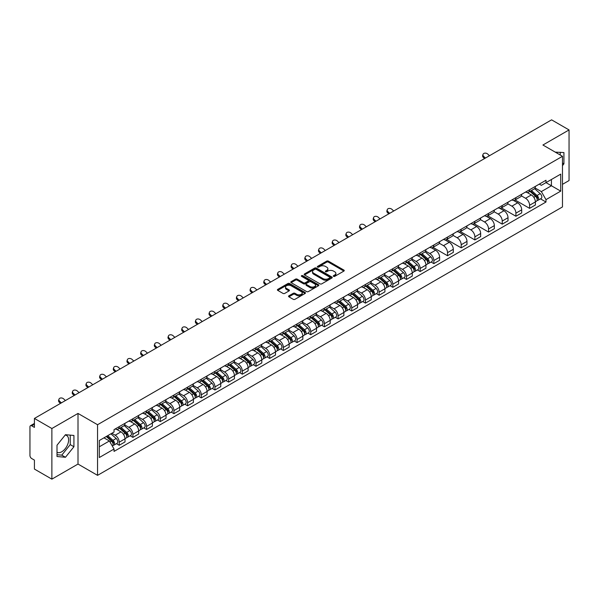 <?xml version="1.0" encoding="UTF-8"?>
<svg xmlns="http://www.w3.org/2000/svg" width="599" height="599" viewBox="0 0 599 599"><rect width="100%" height="100%" fill="white"/><g stroke="black" fill="none" stroke-linecap="round" stroke-linejoin="round"><path stroke-width="0.9" d="M333.546 276.356A0.854 0.494 0 0 0 334.751 276.356L343.901 271.07A1.22 0.704 0 0 0 344.253 270.576A1.22 0.704 0 0 0 343.901 270.082L328.402 261.134A1.22 0.704 0 0 0 326.68 261.134L317.537 266.413A0.854 0.494 0 0 0 318.743 267.109L319.926 266.428A3.894 2.246 0 0 1 325.437 266.428L326.725 267.169A3.894 2.246 0 0 1 327.87 268.764A3.894 2.246 0 0 1 326.725 270.351L325.542 271.033A0.854 0.494 0 0 0 326.747 271.729L327.93 271.048A3.894 2.246 0 0 1 333.441 271.048L334.729 271.796A3.894 2.246 0 0 1 335.874 273.384A3.894 2.246 0 0 1 334.729 274.971L333.546 275.66A0.854 0.494 0 0 0 333.546 276.356L333.546 275.66M555.295 152.161A9.674 5.586 -60 0 1 556.613 152.588A9.674 5.586 -60 0 1 557.639 153.516M65.186 435.046A9.674 5.586 -60 0 1 66.616 435.48A9.674 5.586 -60 0 1 68.099 443.23A9.674 5.586 -60 0 1 61.779 451.758A9.674 5.586 -60 0 1 57.002 452.267M288.898 295.824A1.22 0.704 0 0 0 288.538 296.318A1.22 0.704 0 0 0 288.898 296.812L293.248 299.32A1.22 0.704 0 0 0 294.963 299.32L305.123 293.458A1.22 0.704 0 0 0 305.483 292.963A1.22 0.704 0 0 0 305.123 292.469L289.631 283.522A1.22 0.704 0 0 0 287.909 283.522L277.749 289.384A1.22 0.704 0 0 0 277.397 289.879A1.22 0.704 0 0 0 277.749 290.38L283.005 293.413A1.22 0.704 0 0 0 284.727 293.413L289.07 290.897A1.22 0.704 0 0 0 289.429 290.403A1.22 0.704 0 0 0 289.07 289.909L286.464 288.404A3.257 1.879 0 0 1 285.513 287.071A3.257 1.879 0 0 1 287.52 285.341A3.257 1.879 0 0 1 291.069 285.745L301.267 291.631A3.257 1.879 0 0 1 302.225 292.963A3.257 1.879 0 0 1 300.211 294.701A3.257 1.879 0 0 1 296.662 294.289L294.963 293.308A1.22 0.704 0 0 0 293.248 293.308L288.898 295.824L288.898 296.812M97.555 424.721L78.005 413.43L51.873 428.517L34.42 418.446L551.597 119.852L569.05 129.931L542.919 145.018L562.476 156.302L97.555 424.721L97.555 475.351L562.476 206.932L562.476 156.302M320.016 283.866A1.22 0.704 0 0 0 321.73 283.866L331.891 278.003A1.22 0.704 0 0 0 332.25 277.509A1.22 0.704 0 0 0 331.891 277.015L316.399 268.067A1.22 0.704 0 0 0 314.677 268.067L304.517 273.93A1.22 0.704 0 0 0 304.165 274.424A1.22 0.704 0 0 0 304.517 274.926L320.016 283.866M301.889 276.536A0.854 0.494 0 0 1 302.757 276.656L302.757 275.645L318.503 284.742A1.22 0.704 0 0 1 318.863 285.236A1.22 0.704 0 0 1 318.503 285.73L308.35 291.593A1.22 0.704 0 0 1 306.628 291.593L291.136 282.653L295.479 280.16L295.479 279.149L291.136 281.657A1.22 0.704 0 0 0 290.777 282.151A1.22 0.704 0 0 0 291.136 282.653L291.136 281.657M295.479 280.16A1.22 0.704 0 0 1 297.201 280.16L297.201 279.149A1.22 0.704 0 0 0 295.479 279.149M297.201 279.149L303.483 282.773A1.22 0.704 0 0 0 305.205 282.773L308.088 281.111A1.22 0.704 0 0 0 308.448 280.617A1.22 0.704 0 0 0 308.088 280.115L301.552 276.341A0.854 0.494 0 0 1 302.757 275.645M51.873 428.517L51.873 479.148L34.42 469.069L34.42 460.107L31.702 458.542A2.478 1.43 -120 0 1 29.95 455.502L29.95 426.847A2.478 1.43 -120 0 1 30.467 425.717L34.42 423.426M562.476 184.35L569.05 180.554L569.05 129.931M51.873 479.148L78.005 464.06L97.555 475.351M34.42 418.446L34.42 427.409L31.702 425.837A2.478 1.43 -120 0 0 30.467 425.717M529.591 189.718A5.705 3.295 60 0 1 528.408 192.279L534.196 188.94A5.705 3.295 -120 0 0 535.379 186.379M521.377 195.858L525.555 198.276A5.705 3.295 60 0 1 529.591 205.262L535.379 201.923A5.705 3.295 -120 0 0 531.343 194.93L527.202 192.541M535.379 201.923L535.379 205.008L529.591 208.347L515.08 199.976M528.408 192.279A5.705 3.295 60 0 1 525.6 192.024M529.591 205.262L529.591 208.347M515.911 197.618A5.705 3.295 60 0 1 514.728 200.178L520.516 196.839A5.705 3.295 -120 0 0 521.699 194.278M501.4 207.868L515.911 216.246L521.699 212.907L521.699 209.815A5.705 3.295 -120 0 0 517.663 202.829L513.523 200.44M514.728 200.178A5.705 3.295 60 0 1 511.92 199.916M507.697 203.757L511.875 206.168A5.705 3.295 60 0 1 515.911 213.162L515.911 216.246M502.232 205.517A5.705 3.295 60 0 1 501.049 208.078L506.836 204.731A5.705 3.295 -120 0 0 508.019 202.17M487.728 215.767L502.232 224.146L508.019 220.799L508.019 217.714A5.705 3.295 -120 0 0 503.984 210.728L499.843 208.34M501.049 208.078A5.705 3.295 60 0 1 498.241 207.816M494.018 211.657L498.196 214.068A5.705 3.295 60 0 1 502.232 221.053L502.232 224.146M488.552 213.409A5.705 3.295 60 0 1 487.369 215.969L493.157 212.63A5.705 3.295 -120 0 0 494.34 210.069M474.049 223.667L488.552 232.045L494.34 228.698L494.34 225.613A5.705 3.295 -120 0 0 490.304 218.628L486.163 216.232M487.369 215.969A5.705 3.295 60 0 1 484.561 215.715M480.338 219.556L484.516 221.967A5.705 3.295 60 0 1 488.552 228.953L488.552 232.045M474.872 221.308A5.705 3.295 60 0 1 473.689 223.869L479.477 220.529A5.705 3.295 -120 0 0 480.66 217.969M460.369 231.566L474.872 239.937L480.66 236.598L480.66 233.513A5.705 3.295 -120 0 0 476.624 226.527L472.484 224.131M473.689 223.869A5.705 3.295 60 0 1 470.881 223.614M466.658 227.448L470.844 229.866A5.705 3.295 60 0 1 474.872 236.852L474.872 239.937M461.193 229.207A5.705 3.295 60 0 1 460.017 231.768L465.797 228.429A5.705 3.295 -120 0 0 466.98 225.868M446.689 239.458L461.193 247.836L466.98 244.497L466.98 241.404A5.705 3.295 -120 0 0 462.952 234.419L458.804 232.03M460.017 231.768A5.705 3.295 60 0 1 457.202 231.506M452.979 235.347L457.164 237.766A5.705 3.295 60 0 1 461.193 244.751L461.193 247.836M447.513 237.107A5.705 3.295 60 0 1 446.337 239.667L452.125 236.32A5.705 3.295 -120 0 0 453.301 233.76M433.01 247.357L447.513 255.736L453.301 252.396L453.301 249.304A5.705 3.295 -120 0 0 449.272 242.318L445.124 239.929M446.337 239.667A5.705 3.295 60 0 1 443.53 239.405M439.299 243.246L443.485 245.657A5.705 3.295 60 0 1 447.513 252.643L447.513 255.736M433.833 244.998A5.705 3.295 60 0 1 432.658 247.559L438.446 244.22A5.705 3.295 -120 0 0 439.621 241.659M431.063 262.033L433.833 263.635L439.621 260.288L439.621 257.203A5.705 3.295 -120 0 0 435.593 250.217L431.445 247.821M432.658 247.559A5.705 3.295 60 0 1 429.85 247.305M425.619 251.146L429.805 253.557A5.705 3.295 60 0 1 433.833 260.543L433.833 263.635M420.154 252.898A5.705 3.295 60 0 1 418.978 255.459L424.766 252.119A5.705 3.295 -120 0 0 425.941 249.558M417.383 269.924L420.161 271.527L425.941 268.187L425.941 265.102A5.705 3.295 -120 0 0 421.913 258.117L417.765 255.721M418.978 255.459A5.705 3.295 60 0 1 416.17 255.204M411.947 259.045L416.125 261.456A5.705 3.295 60 0 1 420.161 268.442L420.161 271.527M406.481 260.797A5.705 3.295 60 0 1 405.298 263.358L411.086 260.018A5.705 3.295 -120 0 0 412.262 257.458M403.704 277.824L406.481 279.426L412.269 276.087L412.269 272.994A5.705 3.295 -120 0 0 408.233 266.008L404.093 263.62M405.298 263.358A5.705 3.295 60 0 1 402.491 263.103M398.268 266.937L402.446 269.355A5.705 3.295 60 0 1 406.481 276.341L406.481 279.426M392.802 268.696A5.705 3.295 60 0 1 391.619 271.257L397.407 267.91A5.705 3.295 -120 0 0 398.59 265.35M390.024 285.723L392.802 287.325L398.59 283.986L398.59 280.894A5.705 3.295 -120 0 0 394.554 273.908L390.413 271.519M391.619 271.257A5.705 3.295 60 0 1 388.811 270.995M384.588 274.836L388.766 277.247A5.705 3.295 60 0 1 392.802 284.233L392.802 287.325M379.122 276.588A5.705 3.295 60 0 1 377.939 279.149L383.727 275.81A5.705 3.295 -120 0 0 384.91 273.249M376.344 293.622L379.122 295.225L384.91 291.878L384.91 288.793A5.705 3.295 -120 0 0 380.874 281.807L376.734 279.419M377.939 279.149A5.705 3.295 60 0 1 375.131 278.894M370.908 282.735L375.086 285.146A5.705 3.295 60 0 1 379.122 292.132L379.122 295.225M365.442 284.488A5.705 3.295 60 0 1 364.259 287.048L370.047 283.709A5.705 3.295 -120 0 0 371.23 281.148M362.665 301.514L365.442 303.116L371.23 299.777L371.23 296.692A5.705 3.295 -120 0 0 367.194 289.706L363.054 287.31M364.259 287.048A5.705 3.295 60 0 1 361.452 286.794M357.229 290.635L361.407 293.046A5.705 3.295 60 0 1 365.442 300.032L365.442 303.116M351.763 292.387A5.705 3.295 60 0 1 350.58 294.948L356.368 291.608A5.705 3.295 -120 0 0 357.551 289.047M348.985 309.413L351.763 311.016L357.551 307.676L357.551 304.591A5.705 3.295 -120 0 0 353.515 297.598L349.374 295.21M350.58 294.948A5.705 3.295 60 0 1 347.772 294.693M343.549 298.527L347.727 300.945A5.705 3.295 60 0 1 351.763 307.931L351.763 311.016M338.083 300.286A5.705 3.295 60 0 1 336.9 302.847L342.688 299.507A5.705 3.295 -120 0 0 343.871 296.947M335.305 317.313L338.083 318.915L343.871 315.576L343.871 312.483A5.705 3.295 -120 0 0 339.835 305.497L335.695 303.109M336.9 302.847A5.705 3.295 60 0 1 334.092 302.585M329.869 306.426L334.047 308.837A5.705 3.295 60 0 1 338.083 315.83L338.083 318.915M324.403 308.186A5.705 3.295 60 0 1 323.22 310.746L329.008 307.399A5.705 3.295 -120 0 0 330.191 304.839M321.626 325.212L324.403 326.814L330.191 323.475L330.191 320.383A5.705 3.295 -120 0 0 326.156 313.397L322.015 311.008M323.22 310.746A5.705 3.295 60 0 1 320.413 310.484M316.19 314.325L320.368 316.736A5.705 3.295 60 0 1 324.403 323.722L324.403 326.814M310.724 316.077A5.705 3.295 60 0 1 309.541 318.638L315.329 315.299A5.705 3.295 -120 0 0 316.512 312.738M307.946 333.111L310.724 334.714L316.512 331.367L316.512 328.282A5.705 3.295 -120 0 0 312.476 321.296L308.335 318.9M309.541 318.638A5.705 3.295 60 0 1 306.733 318.383M302.51 322.225L306.688 324.636A5.705 3.295 60 0 1 310.724 331.621L310.724 334.714M297.044 323.977A5.705 3.295 60 0 1 295.861 326.537L301.649 323.198A5.705 3.295 -120 0 0 302.832 320.637M294.266 341.003L297.044 342.606L302.832 339.266L302.832 336.181A5.705 3.295 -120 0 0 298.796 329.195L294.656 326.799M295.861 326.537A5.705 3.295 60 0 1 293.053 326.283M288.83 330.116L293.008 332.535A5.705 3.295 60 0 1 297.044 339.521L297.044 342.606M283.364 331.876A5.705 3.295 60 0 1 282.181 334.437L287.969 331.097A5.705 3.295 -120 0 0 289.152 328.537M280.594 348.903L283.364 350.505L289.152 347.165L289.152 344.073A5.705 3.295 -120 0 0 285.117 337.087L280.976 334.699M282.181 334.437A5.705 3.295 60 0 1 279.374 334.175M275.151 338.016L279.329 340.434A5.705 3.295 60 0 1 283.364 347.42L283.364 350.505M269.685 339.775A5.705 3.295 60 0 1 268.502 342.336L274.29 338.989A5.705 3.295 -120 0 0 275.473 336.428M266.914 356.802L269.685 358.404L275.473 355.065L275.473 351.972A5.705 3.295 -120 0 0 271.437 344.987L267.296 342.598M268.502 342.336A5.705 3.295 60 0 1 265.694 342.074M261.471 345.915L265.656 348.326A5.705 3.295 60 0 1 269.685 355.312L269.685 358.404M256.005 347.667A5.705 3.295 60 0 1 254.822 350.228L260.61 346.888A5.705 3.295 -120 0 0 261.793 344.328M253.235 364.701L256.005 366.303L261.793 362.957L261.793 359.872A5.705 3.295 -120 0 0 257.765 352.886L253.617 350.49M254.822 350.228A5.705 3.295 60 0 1 252.014 349.973M247.791 353.814L251.977 356.225A5.705 3.295 60 0 1 256.005 363.211L256.005 366.303M242.325 355.566A5.705 3.295 60 0 1 241.15 358.127L246.93 354.788A5.705 3.295 -120 0 0 248.113 352.227M239.555 372.593L242.325 374.195L248.113 370.856L248.113 367.771A5.705 3.295 -120 0 0 244.085 360.785L239.937 358.389M241.15 358.127A5.705 3.295 60 0 1 238.342 357.873M234.112 361.714L238.297 364.125A5.705 3.295 60 0 1 242.325 371.11L242.325 374.195M228.646 363.466A5.705 3.295 60 0 1 227.47 366.026L233.258 362.687A5.705 3.295 -120 0 0 234.434 360.126M225.875 380.492L228.646 382.095L234.434 378.755L234.434 375.663A5.705 3.295 -120 0 0 230.405 368.677L226.257 366.288M227.47 366.026A5.705 3.295 60 0 1 224.662 365.772M220.432 369.605L224.618 372.024A5.705 3.295 60 0 1 228.646 379.01L228.646 382.095M214.966 371.365A5.705 3.295 60 0 1 213.791 373.926L219.578 370.579A5.705 3.295 -120 0 0 220.754 368.018M212.196 388.392L214.966 389.994L220.754 386.654L220.754 383.562A5.705 3.295 -120 0 0 216.726 376.576L212.578 374.188M213.791 373.926A5.705 3.295 60 0 1 210.983 373.664M206.76 377.505L210.938 379.916A5.705 3.295 60 0 1 214.966 386.902L214.966 389.994M201.294 379.264A5.705 3.295 60 0 1 200.111 381.825L205.899 378.478A5.705 3.295 -120 0 0 207.074 375.917M198.516 396.291L201.294 397.893L207.074 394.546L207.074 391.461A5.705 3.295 -120 0 0 203.046 384.476L198.905 382.087M200.111 381.825A5.705 3.295 60 0 1 197.303 381.563M193.08 385.404L197.258 387.815A5.705 3.295 60 0 1 201.294 394.801L201.294 397.893M187.614 387.156A5.705 3.295 60 0 1 186.431 389.717L192.219 386.377A5.705 3.295 -120 0 0 193.402 383.817M184.836 404.19L187.614 405.785L193.402 402.446L193.402 399.361A5.705 3.295 -120 0 0 189.366 392.375L185.226 389.979M186.431 389.717A5.705 3.295 60 0 1 183.623 389.462M179.4 393.303L183.579 395.714A5.705 3.295 60 0 1 187.614 402.7L187.614 405.785M173.935 395.055A5.705 3.295 60 0 1 172.752 397.616L178.539 394.277A5.705 3.295 -120 0 0 179.722 391.716M171.157 412.082L173.935 413.684L179.722 410.345L179.722 407.26A5.705 3.295 -120 0 0 175.687 400.267L171.546 397.878M172.752 397.616A5.705 3.295 60 0 1 169.944 397.362M165.721 401.195L169.899 403.614A5.705 3.295 60 0 1 173.935 410.6L173.935 413.684M160.255 402.955A5.705 3.295 60 0 1 159.072 405.516L164.86 402.176A5.705 3.295 -120 0 0 166.043 399.615M157.477 419.981L160.255 421.584L166.043 418.244L166.043 415.152A5.705 3.295 -120 0 0 162.007 408.166L157.866 405.778M159.072 405.516A5.705 3.295 60 0 1 156.264 405.253M152.041 409.095L156.219 411.513A5.705 3.295 60 0 1 160.255 418.499L160.255 421.584M146.575 410.854A5.705 3.295 60 0 1 145.392 413.415L151.18 410.068A5.705 3.295 -120 0 0 152.363 407.507M143.797 427.881L146.575 429.483L152.363 426.144L152.363 423.051A5.705 3.295 -120 0 0 148.327 416.065L144.187 413.677M145.392 413.415A5.705 3.295 60 0 1 142.584 413.153M138.362 416.994L142.54 419.405A5.705 3.295 60 0 1 146.575 426.391L146.575 429.483M132.896 418.746A5.705 3.295 60 0 1 131.713 421.307L137.5 417.967A5.705 3.295 -120 0 0 138.683 415.406M130.118 435.78L132.896 437.382L138.683 434.035L138.683 430.951A5.705 3.295 -120 0 0 134.648 423.965L130.507 421.569M131.713 421.307A5.705 3.295 60 0 1 128.905 421.052M124.682 424.893L128.86 427.304A5.705 3.295 60 0 1 132.896 434.29L132.896 437.382M119.216 426.645A5.705 3.295 60 0 1 118.033 429.206L123.821 425.867A5.705 3.295 -120 0 0 125.004 423.306M116.438 443.672L119.216 445.274L125.004 441.935L125.004 438.85A5.705 3.295 -120 0 0 120.968 431.864L116.827 429.468M118.033 429.206A5.705 3.295 60 0 1 115.225 428.951M111.848 433.279L115.18 435.203A5.705 3.295 60 0 1 119.216 442.189L119.216 445.274M539.28 184.125L541.339 185.316L560.716 174.122L551.424 179.49L551.424 185.772L541.339 191.59L535.057 187.966M99.314 446.794L109.392 440.976L114.042 449.025L99.314 457.531L99.314 440.52L114.042 432.014L114.042 429.633L545.989 180.254L545.989 182.628L560.716 191.133L545.989 199.639L541.339 191.59M560.716 174.122L560.716 191.133M114.042 449.025L114.042 451.399L545.989 202.02L545.989 199.639M562.476 165.646L563.921 163.841L563.921 152.565L555.213 152.116M78.005 413.43L78.005 464.06M57.002 456.513L65.463 457.269L73.924 446.742L73.924 435.458L65.463 434.702L57.002 445.229L57.002 456.513M109.392 440.976L103.956 437.832M540.493 198.846L545.989 202.02M560.237 155.014L560.237 152.236M562.476 163.01L563.921 163.841M57.002 454.716L61.779 455.143L70.24 444.615L70.24 435.129M61.779 455.143L65.463 457.269M70.24 444.615L73.924 446.742M333.89 276.476L334.729 275.989A3.894 2.246 0 0 0 335.874 274.394L335.874 273.384M327.87 268.764L327.87 269.775A3.894 2.246 0 0 1 326.725 271.362L325.886 271.849M343.878 271.085L328.402 262.145A1.22 0.704 0 0 0 326.68 262.145L317.882 267.229M331.891 277.015L331.891 278.003L316.399 269.078A1.22 0.704 0 0 0 314.677 269.078L304.539 274.934M329.742 277.854A0.854 0.494 0 0 0 329.742 277.157L316.137 269.31A0.854 0.494 0 0 0 314.932 269.31L313.689 270.029A3.894 2.246 0 0 0 312.543 271.617A3.894 2.246 0 0 0 313.689 273.211L322.981 278.58A3.894 2.246 0 0 0 328.492 278.58L329.742 277.854L329.742 278.872A0.854 0.494 0 0 0 329.989 278.52L329.989 277.509M312.543 271.617L312.543 272.635A3.894 2.246 0 0 0 313.689 274.222L313.689 273.211M329.742 278.872L328.492 279.591A3.894 2.246 0 0 1 322.981 279.591L313.689 274.222M297.201 280.16L303.483 283.791A1.22 0.704 0 0 0 305.205 283.791L308.088 282.122A1.22 0.704 0 0 0 308.448 281.627L308.448 280.617M302.757 276.656L318.488 285.745M310.005 286.539A3.257 1.879 0 0 0 313.554 286.951A3.257 1.879 0 0 0 315.568 285.214A3.257 1.879 0 0 0 314.61 283.881L311.016 281.807A1.22 0.704 0 0 0 309.294 281.807L306.411 283.469A1.22 0.704 0 0 0 306.059 283.971A1.22 0.704 0 0 0 306.411 284.465L310.005 286.539L310.005 287.55A3.257 1.879 0 0 0 313.554 287.962A3.257 1.879 0 0 0 315.568 286.225L315.568 285.214M306.059 283.971L306.059 284.982A1.22 0.704 0 0 0 306.411 285.476L306.411 284.465M310.005 287.55L306.411 285.476M302.225 292.963L302.225 293.974A3.257 1.879 0 0 1 300.211 295.711A3.257 1.879 0 0 1 296.662 295.307L294.963 294.326A1.22 0.704 0 0 0 293.248 294.326L288.913 296.827M285.513 287.071L285.513 288.089A3.257 1.879 0 0 0 286.464 289.414L286.464 288.404M289.055 290.912L286.464 289.414M305.123 292.469L305.123 293.458L289.631 284.532A1.22 0.704 0 0 0 287.909 284.532L277.771 290.388M529.988 191.366L535.558 196.345A3.1 1.79 60 0 1 536.532 201.137L535.379 201.803M530.137 191.5L532.758 193.013M530.549 191.044L536.749 196.577A1.49 0.861 60 0 1 537.221 198.883A1.49 0.861 60 0 1 537.086 198.935M531.478 190.504L537.048 195.484A3.1 1.79 60 0 1 538.022 200.276A3.1 1.79 60 0 1 537.086 200.373M534.585 188.64L540.208 193.657A3.1 1.79 60 0 1 541.182 198.456L538.022 200.276M489.473 155.725L487.751 154.1A2.853 2.059 17.7 0 0 484.995 153.127A2.853 2.059 17.7 0 0 483.019 154.4A2.853 2.059 17.7 0 0 483.715 156.429L483.378 157.492A2.853 2.059 -162.3 0 1 482.674 155.463L483.019 154.4M485.445 158.054L483.715 156.429M483.378 157.492L484.531 158.578M420.55 254.553L426.129 259.524A3.1 1.79 60 0 1 427.102 264.316L425.941 264.983M420.7 254.68L423.321 256.192M421.112 254.223L427.319 259.756A1.49 0.861 60 0 1 427.783 262.062A1.49 0.861 60 0 1 427.649 262.115M422.04 253.691L427.619 258.663A3.1 1.79 60 0 1 428.592 263.455A3.1 1.79 60 0 1 427.656 263.553M425.155 251.82L430.771 256.836A3.1 1.79 60 0 1 431.744 261.636L428.592 263.455M406.871 262.444L412.449 267.424A3.1 1.79 60 0 1 413.422 272.216L412.262 272.882M407.021 262.579L409.649 264.092M407.44 262.122L413.639 267.656A1.49 0.861 60 0 1 414.104 269.954A1.49 0.861 60 0 1 413.969 270.014M408.361 261.583L413.939 266.562A3.1 1.79 60 0 1 414.912 271.354A3.1 1.79 60 0 1 413.976 271.452M411.476 259.719L417.099 264.736A3.1 1.79 60 0 1 418.072 269.535L414.912 271.354M393.191 270.344L398.769 275.315A3.1 1.79 60 0 1 399.743 280.115L398.582 280.781M393.341 270.478L395.969 271.991M393.76 270.022L399.96 275.555A1.49 0.861 60 0 1 400.424 277.854A1.49 0.861 60 0 1 400.289 277.906M394.689 269.483L400.259 274.454A3.1 1.79 60 0 1 401.233 279.254A3.1 1.79 60 0 1 400.297 279.351M397.796 267.618L403.419 272.635A3.1 1.79 60 0 1 404.392 277.427L401.233 279.254M379.519 278.243L385.09 283.215A3.1 1.79 60 0 1 386.063 288.007L384.902 288.681M379.661 278.37L382.289 279.89M380.08 277.921L386.28 283.454A1.49 0.861 60 0 1 386.744 285.753A1.49 0.861 60 0 1 386.61 285.805M381.009 277.382L386.58 282.354A3.1 1.79 60 0 1 387.553 287.146A3.1 1.79 60 0 1 386.617 287.25M384.116 275.518L389.739 280.534A3.1 1.79 60 0 1 390.713 285.326L387.553 287.146M365.839 286.142L371.41 291.114A3.1 1.79 60 0 1 372.383 295.906L371.23 296.572M365.982 286.27L368.61 287.79M366.401 285.813L372.6 291.346A1.49 0.861 60 0 1 373.065 293.652A1.49 0.861 60 0 1 372.93 293.705M367.329 285.281L372.9 290.253A3.1 1.79 60 0 1 373.873 295.045A3.1 1.79 60 0 1 372.937 295.15M370.437 283.409L376.06 288.433A3.1 1.79 60 0 1 377.033 293.225L373.873 295.045M352.16 294.034L357.73 299.013A3.1 1.79 60 0 1 358.704 303.805L357.551 304.472M352.302 294.169L354.93 295.681M352.721 293.712L358.921 299.245A1.49 0.861 60 0 1 359.393 301.552A1.49 0.861 60 0 1 359.25 301.604M353.65 293.173L359.22 298.152A3.1 1.79 60 0 1 360.194 302.944A3.1 1.79 60 0 1 359.258 303.042M356.757 291.309L362.38 296.325A3.1 1.79 60 0 1 363.353 301.125L360.194 302.944M338.48 301.933L344.051 306.905A3.1 1.79 60 0 1 345.024 311.705L343.871 312.371M338.622 302.068L341.25 303.581M339.041 301.611L345.241 307.145A1.49 0.861 60 0 1 345.713 309.443A1.49 0.861 60 0 1 345.571 309.503M339.97 301.072L345.541 306.052A3.1 1.79 60 0 1 346.514 310.844A3.1 1.79 60 0 1 345.578 310.941M343.077 299.208L348.7 304.225A3.1 1.79 60 0 1 349.674 309.017L346.514 310.844M324.8 309.833L330.371 314.804A3.1 1.79 60 0 1 331.344 319.604L330.191 320.27M324.95 309.968L327.571 311.48M325.362 309.511L331.561 315.044A1.49 0.861 60 0 1 332.033 317.343A1.49 0.861 60 0 1 331.898 317.395M326.29 308.972L331.861 313.943A3.1 1.79 60 0 1 332.834 318.743A3.1 1.79 60 0 1 331.898 318.84M329.398 307.107L335.021 312.124A3.1 1.79 60 0 1 335.994 316.916L332.834 318.743M311.121 317.732L316.691 322.704A3.1 1.79 60 0 1 317.665 327.496L316.512 328.162M311.27 317.859L313.891 319.379M311.682 317.403L317.882 322.943A1.49 0.861 60 0 1 318.354 325.242A1.49 0.861 60 0 1 318.219 325.294M312.611 316.871L318.181 321.843A3.1 1.79 60 0 1 319.155 326.635A3.1 1.79 60 0 1 318.219 326.74M315.718 315.007L321.341 320.023A3.1 1.79 60 0 1 322.314 324.815L319.155 326.635M297.441 325.631L303.012 330.603A3.1 1.79 60 0 1 303.985 335.395L302.832 336.061M297.591 325.759L300.211 327.271M298.002 325.302L304.202 330.835A1.49 0.861 60 0 1 304.674 333.141A1.49 0.861 60 0 1 304.539 333.194M298.931 324.77L304.502 329.742A3.1 1.79 60 0 1 305.475 334.534A3.1 1.79 60 0 1 304.539 334.631M302.038 322.898L307.661 327.915A3.1 1.79 60 0 1 308.635 332.715L305.475 334.534M283.761 333.523L289.332 338.502A3.1 1.79 60 0 1 290.305 343.294L289.152 343.961M283.911 333.658L286.532 335.17M284.323 333.201L290.522 338.734A1.49 0.861 60 0 1 290.994 341.033A1.49 0.861 60 0 1 290.859 341.093M285.251 332.662L290.829 337.641A3.1 1.79 60 0 1 291.803 342.433A3.1 1.79 60 0 1 290.859 342.531M288.359 330.798L293.982 335.814A3.1 1.79 60 0 1 294.955 340.606L291.803 342.433M270.082 341.423L275.652 346.394A3.1 1.79 60 0 1 276.626 351.194L275.473 351.86M270.231 341.557L272.852 343.07M270.643 341.101L276.85 346.634A1.49 0.861 60 0 1 277.315 348.932A1.49 0.861 60 0 1 277.18 348.985M271.572 340.561L277.15 345.533A3.1 1.79 60 0 1 278.123 350.333A3.1 1.79 60 0 1 277.187 350.43M274.679 338.697L280.302 343.714A3.1 1.79 60 0 1 281.275 348.506L278.123 350.333M256.402 349.322L261.98 354.294A3.1 1.79 60 0 1 262.954 359.086L261.793 359.759M256.552 349.449L259.172 350.969M256.964 348.992L263.171 354.533A1.49 0.861 60 0 1 263.635 356.832A1.49 0.861 60 0 1 263.5 356.884M257.892 348.461L263.47 353.432A3.1 1.79 60 0 1 264.444 358.224A3.1 1.79 60 0 1 263.508 358.329M260.999 346.596L266.622 351.613A3.1 1.79 60 0 1 267.596 356.405L264.444 358.224M242.722 357.221L248.3 362.193A3.1 1.79 60 0 1 249.274 366.985L248.113 367.651M242.872 357.348L245.493 358.861M243.284 356.892L249.491 362.425A1.49 0.861 60 0 1 249.955 364.731A1.49 0.861 60 0 1 249.82 364.784M244.212 356.36L249.79 361.332A3.1 1.79 60 0 1 250.764 366.124A3.1 1.79 60 0 1 249.828 366.221M247.32 354.488L252.943 359.512A3.1 1.79 60 0 1 253.916 364.304L250.764 366.124M393.723 211.005L391.993 209.388A2.853 2.059 17.7 0 0 389.238 208.407A2.853 2.059 17.7 0 0 387.261 209.68A2.853 2.059 17.7 0 0 387.957 211.717L387.62 212.78A2.853 2.059 -162.3 0 1 386.924 210.743L387.261 209.68M389.687 213.334L387.957 211.717M387.62 212.78L388.781 213.858M380.043 218.905L378.313 217.287A2.853 2.059 17.7 0 0 375.558 216.306A2.853 2.059 17.7 0 0 373.581 217.579A2.853 2.059 17.7 0 0 374.285 219.616L373.941 220.672A2.853 2.059 -162.3 0 1 373.244 218.642L373.581 217.579M376.007 221.233L374.285 219.616M373.941 220.672L375.101 221.757M366.363 226.796L364.634 225.179A2.853 2.059 17.7 0 0 361.878 224.206A2.853 2.059 17.7 0 0 359.902 225.479A2.853 2.059 17.7 0 0 360.605 227.508L360.261 228.571A2.853 2.059 -162.3 0 1 359.565 226.542L359.902 225.479M362.328 229.132L360.605 227.508M360.261 228.571L361.422 229.657M352.684 234.696L350.954 233.078A2.853 2.059 17.7 0 0 348.206 232.105A2.853 2.059 17.7 0 0 346.222 233.378A2.853 2.059 17.7 0 0 346.926 235.407L346.581 236.47A2.853 2.059 -162.3 0 1 345.885 234.434L346.222 233.378M348.648 237.024L346.926 235.407M346.581 236.47L347.742 237.548M339.004 242.595L337.274 240.978A2.853 2.059 17.7 0 0 334.527 239.997A2.853 2.059 17.7 0 0 332.542 241.27A2.853 2.059 17.7 0 0 333.246 243.306L332.902 244.37A2.853 2.059 -162.3 0 1 332.205 242.333L332.542 241.27M334.968 244.924L333.246 243.306M332.902 244.37L334.062 245.448M325.324 250.494L323.602 248.877A2.853 2.059 17.7 0 0 320.847 247.896A2.853 2.059 17.7 0 0 318.863 249.169A2.853 2.059 17.7 0 0 319.567 251.206L319.23 252.261A2.853 2.059 -162.3 0 1 318.526 250.232L318.863 249.169M321.289 252.823L319.567 251.206M319.23 252.261L320.383 253.347M311.645 258.394L309.923 256.769A2.853 2.059 17.7 0 0 307.167 255.795A2.853 2.059 17.7 0 0 305.183 257.068A2.853 2.059 17.7 0 0 305.887 259.097L305.55 260.161A2.853 2.059 -162.3 0 1 304.846 258.132L305.183 257.068M307.616 260.722L305.887 259.097M305.55 260.161L306.703 261.246M297.965 266.285L296.243 264.668A2.853 2.059 17.7 0 0 293.488 263.695A2.853 2.059 17.7 0 0 291.503 264.968A2.853 2.059 17.7 0 0 292.207 266.997L291.87 268.06A2.853 2.059 -162.3 0 1 291.166 266.031L291.503 264.968M293.937 268.614L292.207 266.997M291.87 268.06L293.023 269.146M284.285 274.185L282.563 272.567A2.853 2.059 17.7 0 0 279.808 271.594A2.853 2.059 17.7 0 0 277.824 272.867A2.853 2.059 17.7 0 0 278.528 274.896L278.191 275.959A2.853 2.059 -162.3 0 1 277.487 273.923L277.824 272.867M280.257 276.513L278.528 274.896M278.191 275.959L279.344 277.038M270.606 282.084L268.884 280.467A2.853 2.059 17.7 0 0 266.128 279.486A2.853 2.059 17.7 0 0 264.152 280.759A2.853 2.059 17.7 0 0 264.848 282.795L264.511 283.851A2.853 2.059 -162.3 0 1 263.807 281.822L264.152 280.759M266.577 284.413L264.848 282.795M264.511 283.851L265.664 284.937M256.934 289.983L255.204 288.366A2.853 2.059 17.7 0 0 252.449 287.385A2.853 2.059 17.7 0 0 250.472 288.658A2.853 2.059 17.7 0 0 251.168 290.695L250.831 291.75A2.853 2.059 -162.3 0 1 250.127 289.721L250.472 288.658M252.898 292.312L251.168 290.695M250.831 291.75L251.984 292.836M243.254 297.875L241.524 296.258A2.853 2.059 17.7 0 0 238.769 295.285A2.853 2.059 17.7 0 0 236.792 296.557A2.853 2.059 17.7 0 0 237.489 298.587L237.152 299.65A2.853 2.059 -162.3 0 1 236.448 297.621L236.792 296.557M239.218 300.204L237.489 298.587M237.152 299.65L238.305 300.735M229.574 305.775L227.845 304.157A2.853 2.059 17.7 0 0 225.089 303.184A2.853 2.059 17.7 0 0 223.113 304.457A2.853 2.059 17.7 0 0 223.809 306.486L223.472 307.549A2.853 2.059 -162.3 0 1 222.768 305.512L223.113 304.457M225.538 308.103L223.809 306.486M223.472 307.549L224.625 308.627M215.895 313.674L214.165 312.057A2.853 2.059 17.7 0 0 211.41 311.076A2.853 2.059 17.7 0 0 209.433 312.349A2.853 2.059 17.7 0 0 210.129 314.385L209.792 315.448A2.853 2.059 -162.3 0 1 209.096 313.412L209.433 312.349M211.859 316.002L210.129 314.385M209.792 315.448L210.945 316.527M202.215 321.573L200.485 319.956A2.853 2.059 17.7 0 0 197.73 318.975A2.853 2.059 17.7 0 0 195.753 320.248A2.853 2.059 17.7 0 0 196.45 322.284L196.113 323.34A2.853 2.059 -162.3 0 1 195.416 321.311L195.753 320.248M198.179 323.902L196.45 322.284M196.113 323.34L197.266 324.426M229.043 365.113L234.621 370.092A3.1 1.79 60 0 1 235.594 374.884L234.434 375.551M229.192 365.248L231.813 366.76M229.604 364.791L235.811 370.324A1.49 0.861 60 0 1 236.276 372.623A1.49 0.861 60 0 1 236.141 372.683M230.533 364.252L236.111 369.231A3.1 1.79 60 0 1 237.084 374.023A3.1 1.79 60 0 1 236.148 374.12M233.64 362.388L239.263 367.404A3.1 1.79 60 0 1 240.236 372.204L237.084 374.023M188.535 329.472L186.806 327.848A2.853 2.059 17.7 0 0 184.05 326.874A2.853 2.059 17.7 0 0 182.074 328.147A2.853 2.059 17.7 0 0 182.77 330.176L182.433 331.24A2.853 2.059 -162.3 0 1 181.737 329.21L182.074 328.147M184.499 331.801L182.77 330.176M182.433 331.24L183.594 332.325M215.363 373.012L220.941 377.984A3.1 1.79 60 0 1 221.915 382.783L220.754 383.45M215.513 373.147L218.133 374.66M215.925 372.69L222.132 378.224A1.49 0.861 60 0 1 222.596 380.522A1.49 0.861 60 0 1 222.461 380.575M216.853 372.151L222.431 377.123A3.1 1.79 60 0 1 223.405 381.922A3.1 1.79 60 0 1 222.469 382.02M219.96 370.287L225.583 375.303A3.1 1.79 60 0 1 226.557 380.095L223.405 381.922M174.856 337.364L173.126 335.747A2.853 2.059 17.7 0 0 170.371 334.774A2.853 2.059 17.7 0 0 168.394 336.046A2.853 2.059 17.7 0 0 169.098 338.076L168.753 339.139A2.853 2.059 -162.3 0 1 168.057 337.102L168.394 336.046M170.82 339.693L169.098 338.076M168.753 339.139L169.914 340.225M201.683 380.912L207.261 385.883A3.1 1.79 60 0 1 208.235 390.675L207.074 391.349M201.833 381.039L204.461 382.559M202.245 380.59L208.452 386.123A1.49 0.861 60 0 1 208.916 388.422A1.49 0.861 60 0 1 208.781 388.474M203.173 380.051L208.752 385.022A3.1 1.79 60 0 1 209.725 389.822A3.1 1.79 60 0 1 208.789 389.919M206.288 378.186L211.911 383.203A3.1 1.79 60 0 1 212.877 387.995L209.725 389.822M161.176 345.264L159.446 343.646A2.853 2.059 17.7 0 0 156.691 342.673A2.853 2.059 17.7 0 0 154.714 343.946A2.853 2.059 17.7 0 0 155.418 345.975L155.074 347.038A2.853 2.059 -162.3 0 1 154.377 345.002L154.714 343.946M157.14 347.592L155.418 345.975M155.074 347.038L156.234 348.116M188.004 388.811L193.582 393.783A3.1 1.79 60 0 1 194.555 398.575L193.395 399.241M188.153 388.938L190.782 390.458M188.573 388.481L194.772 394.015A1.49 0.861 60 0 1 195.237 396.321A1.49 0.861 60 0 1 195.102 396.373M189.501 387.95L195.072 392.922A3.1 1.79 60 0 1 196.045 397.714A3.1 1.79 60 0 1 195.109 397.818M192.608 386.085L198.232 391.102A3.1 1.79 60 0 1 199.205 395.894L196.045 397.714M147.496 353.163L145.767 351.546A2.853 2.059 17.7 0 0 143.011 350.565A2.853 2.059 17.7 0 0 141.035 351.838A2.853 2.059 17.7 0 0 141.738 353.874L141.394 354.93A2.853 2.059 -162.3 0 1 140.698 352.901L141.035 351.838M143.46 355.492L141.738 353.874M141.394 354.93L142.555 356.016M174.324 396.703L179.902 401.682A3.1 1.79 60 0 1 180.876 406.474L179.715 407.14M174.474 396.838L177.102 398.35M174.893 396.381L181.093 401.914A1.49 0.861 60 0 1 181.557 404.22A1.49 0.861 60 0 1 181.422 404.273M175.821 395.849L181.392 400.821A3.1 1.79 60 0 1 182.366 405.613A3.1 1.79 60 0 1 181.43 405.71M178.929 393.977L184.552 398.994A3.1 1.79 60 0 1 185.525 403.793L182.366 405.613M133.817 361.062L132.087 359.437A2.853 2.059 17.7 0 0 129.339 358.464A2.853 2.059 17.7 0 0 127.355 359.737A2.853 2.059 17.7 0 0 128.059 361.766L127.714 362.829A2.853 2.059 -162.3 0 1 127.018 360.8L127.355 359.737M129.781 363.391L128.059 361.766M127.714 362.829L128.875 363.915M160.652 404.602L166.222 409.581A3.1 1.79 60 0 1 167.196 414.373L166.043 415.04M160.794 404.737L163.422 406.249M161.213 404.28L167.413 409.813A1.49 0.861 60 0 1 167.877 412.112A1.49 0.861 60 0 1 167.742 412.172M162.142 403.741L167.713 408.72A3.1 1.79 60 0 1 168.686 413.512A3.1 1.79 60 0 1 167.75 413.61M165.249 401.877L170.872 406.893A3.1 1.79 60 0 1 171.846 411.685L168.686 413.512M120.137 368.954L118.407 367.337A2.853 2.059 17.7 0 0 115.659 366.363A2.853 2.059 17.7 0 0 113.675 367.636A2.853 2.059 17.7 0 0 114.379 369.665L114.035 370.729A2.853 2.059 -162.3 0 1 113.338 368.699L113.675 367.636M116.101 371.283L114.379 369.665M114.035 370.729L115.195 371.814M146.972 412.501L152.543 417.473A3.1 1.79 60 0 1 153.516 422.273L152.363 422.939M147.114 412.636L149.743 414.149M147.534 412.179L153.733 417.713A1.49 0.861 60 0 1 154.198 420.011A1.49 0.861 60 0 1 154.063 420.064M148.462 411.64L154.033 416.612A3.1 1.79 60 0 1 155.006 421.411A3.1 1.79 60 0 1 154.07 421.509M151.569 409.776L157.193 414.793A3.1 1.79 60 0 1 158.166 419.585L155.006 421.411M106.457 376.853L104.735 375.236A2.853 2.059 17.7 0 0 101.98 374.263A2.853 2.059 17.7 0 0 99.996 375.536A2.853 2.059 17.7 0 0 100.699 377.565L100.362 378.628A2.853 2.059 -162.3 0 1 99.659 376.591L99.996 375.536M102.429 379.182L100.699 377.565M100.362 378.628L101.516 379.706M133.292 420.401L138.863 425.372A3.1 1.79 60 0 1 139.837 430.164L138.683 430.831M133.435 420.528L136.063 422.048M133.854 420.071L140.054 425.612A1.49 0.861 60 0 1 140.525 427.911A1.49 0.861 60 0 1 140.383 427.963M134.782 419.54L140.353 424.511A3.1 1.79 60 0 1 141.327 429.303A3.1 1.79 60 0 1 140.391 429.408M137.89 417.675L143.513 422.692A3.1 1.79 60 0 1 144.486 427.484L141.327 429.303M92.778 384.753L91.055 383.135A2.853 2.059 17.7 0 0 88.3 382.155A2.853 2.059 17.7 0 0 86.316 383.427A2.853 2.059 17.7 0 0 87.02 385.464L86.683 386.52A2.853 2.059 -162.3 0 1 85.979 384.491L86.316 383.427M88.749 387.081L87.02 385.464M86.683 386.52L87.836 387.605M119.613 428.3L125.184 433.272A3.1 1.79 60 0 1 126.157 438.064L125.004 438.73M119.755 428.427L122.383 429.94M120.174 427.971L126.374 433.504A1.49 0.861 60 0 1 126.846 435.81A1.49 0.861 60 0 1 126.711 435.862M121.103 427.439L126.674 432.411A3.1 1.79 60 0 1 127.647 437.203A3.1 1.79 60 0 1 126.711 437.3M124.21 425.567L129.833 430.584A3.1 1.79 60 0 1 130.807 435.383L127.647 437.203M79.098 392.652L77.376 391.035A2.853 2.059 17.7 0 0 74.62 390.054A2.853 2.059 17.7 0 0 72.636 391.327A2.853 2.059 17.7 0 0 73.34 393.363L73.003 394.419A2.853 2.059 -162.3 0 1 72.299 392.39L72.636 391.327M75.07 394.981L73.34 393.363M73.003 394.419L74.156 395.505M106.27 436.499L111.504 441.171A3.1 1.79 60 0 1 112.477 445.963L112.327 446.053M106.323 436.469L108.704 437.839M106.832 436.177L112.694 441.403A1.49 0.861 60 0 1 113.166 443.702A1.49 0.861 60 0 1 113.031 443.762M107.76 435.638L112.994 440.31A3.1 1.79 60 0 1 113.967 445.102A3.1 1.79 60 0 1 113.031 445.199M110.92 433.818L116.154 438.483A3.1 1.79 60 0 1 117.127 443.275L113.967 445.102M65.418 400.544L63.696 398.927A2.853 2.059 17.7 0 0 60.941 397.953A2.853 2.059 17.7 0 0 58.964 399.226A2.853 2.059 17.7 0 0 59.66 401.255L59.323 402.318A2.853 2.059 -162.3 0 1 58.62 400.289L58.964 399.226M61.39 402.872L59.66 401.255M59.323 402.318L60.477 403.404M132.896 434.29L138.683 430.951M146.575 426.391L152.363 423.051M160.255 418.499L166.043 415.152M173.935 410.6L179.722 407.26M187.614 402.7L193.402 399.361M201.294 394.801L207.074 391.461M214.966 386.902L220.754 383.562M228.646 379.01L234.434 375.663M242.325 371.11L248.113 367.771M256.005 363.211L261.793 359.872M269.685 355.312L275.473 351.972M283.364 347.42L289.152 344.073M297.044 339.521L302.832 336.181M310.724 331.621L316.512 328.282M324.403 323.722L330.191 320.383M338.083 315.83L343.871 312.483M351.763 307.931L357.551 304.591M365.442 300.032L371.23 296.692M379.122 292.132L384.91 288.793M392.802 284.233L398.59 280.894M406.481 276.341L412.269 272.994M420.161 268.442L425.941 265.102M433.833 260.543L439.621 257.203M447.513 252.643L453.301 249.304M461.193 244.751L466.98 241.404M474.872 236.852L480.66 233.513M488.552 228.953L494.34 225.613M502.232 221.053L508.019 217.714M515.911 213.162L521.699 209.815M119.216 442.189L125.004 438.85M115.18 435.203L120.968 431.864M128.86 427.304L134.648 423.965M142.54 419.405L148.327 416.065M156.219 411.513L162.007 408.166M169.899 403.614L175.687 400.267M183.579 395.714L189.366 392.375M197.258 387.815L203.046 384.476M210.938 379.916L216.726 376.576M224.618 372.024L230.405 368.677M238.297 364.125L244.085 360.785M251.977 356.225L257.765 352.886M265.656 348.326L271.437 344.987M279.329 340.434L285.117 337.087M293.008 332.535L298.796 329.195M306.688 324.636L312.476 321.296M320.368 316.736L326.156 313.397M334.047 308.837L339.835 305.497M347.727 300.945L353.515 297.598M361.407 293.046L367.194 289.706M375.086 285.146L380.874 281.807M388.766 277.247L394.554 273.908M402.446 269.355L408.233 266.008M416.125 261.456L421.913 258.117M429.805 253.557L435.593 250.217M443.485 245.657L449.272 242.318M457.164 237.766L462.952 234.419M470.844 229.866L476.624 226.527M484.516 221.967L490.304 218.628M498.196 214.068L503.984 210.728M511.875 206.168L517.663 202.829M525.555 198.276L531.343 194.93M34.42 424.264L31.702 425.837M334.729 275.989L334.729 274.971M325.542 271.729L325.542 271.033M326.725 271.362L326.725 270.351M317.537 267.109L317.537 266.413M326.68 262.145L326.68 261.134M328.402 262.145L328.402 261.134M343.901 271.07L343.901 270.082M304.517 274.926L304.517 273.93M314.677 269.078L314.677 268.067M316.399 269.078L316.399 268.067M322.981 279.591L322.981 278.58M328.492 279.591L328.492 278.58M303.483 283.791L303.483 282.773M305.205 283.791L305.205 282.773M308.088 282.122L308.088 281.111M318.503 285.73L318.503 284.742M293.248 294.326L293.248 293.308M294.963 294.326L294.963 293.308M296.662 295.307L296.662 294.289M289.07 290.897L289.07 289.909M277.749 290.38L277.749 289.384M287.909 284.532L287.909 283.522M289.631 284.532L289.631 283.522M535.558 196.345L533.821 197.348M537.528 198.202L536.966 198.524M540.208 193.657L537.048 195.484M426.129 259.524L424.392 260.528M428.09 261.381L427.536 261.703M430.771 256.836L427.619 258.663M412.449 267.424L410.712 268.427M414.411 269.273L413.857 269.602M417.099 264.736L413.939 266.562M398.769 275.315L397.032 276.319M400.731 277.172L400.177 277.494M403.419 272.635L400.259 274.454M385.09 283.215L383.353 284.218M387.059 285.072L386.497 285.394M389.739 280.534L386.58 282.354M371.41 291.114L369.673 292.117M373.379 292.971L372.818 293.293M376.06 288.433L372.9 290.253M357.73 299.013L355.993 300.017M359.7 300.87L359.138 301.192M362.38 296.325L359.22 298.152M344.051 306.905L342.314 307.908M346.02 308.762L345.458 309.084M348.7 304.225L345.541 306.052M330.371 314.804L328.634 315.808M332.34 316.661L331.779 316.983M335.021 312.124L331.861 313.943M316.691 322.704L314.954 323.707M318.661 324.561L318.099 324.883M321.341 320.023L318.181 321.843M303.012 330.603L301.275 331.606M304.981 332.46L304.419 332.782M307.661 327.915L304.502 329.742M289.332 338.502L287.595 339.506M291.301 340.352L290.74 340.681M293.982 335.814L290.829 337.641M275.652 346.394L273.915 347.398M277.622 348.251L277.06 348.573M280.302 343.714L277.15 345.533M261.98 354.294L260.236 355.297M263.942 356.15L263.388 356.472M266.622 351.613L263.47 353.432M248.3 362.193L246.556 363.196M250.262 364.05L249.708 364.372M252.943 359.512L249.79 361.332M234.621 370.092L232.884 371.095M236.583 371.949L236.028 372.271M239.263 367.404L236.111 369.231M220.941 377.984L219.204 378.987M222.903 379.841L222.349 380.163M225.583 375.303L222.431 377.123M207.261 385.883L205.524 386.887M209.223 387.74L208.669 388.062M211.911 383.203L208.752 385.022M193.582 393.783L191.845 394.786M195.544 395.639L194.989 395.961M198.232 391.102L195.072 392.922M179.902 401.682L178.165 402.685M181.871 403.539L181.31 403.861M184.552 398.994L181.392 400.821M166.222 409.581L164.485 410.585M168.192 411.431L167.63 411.753M170.872 406.893L167.713 408.72M152.543 417.473L150.806 418.476M154.512 419.33L153.95 419.652M157.193 414.793L154.033 416.612M138.863 425.372L137.126 426.376M140.832 427.229L140.271 427.551M143.513 422.692L140.353 424.511M125.184 433.272L123.446 434.275M127.153 435.129L126.591 435.451M129.833 430.584L126.674 432.411M111.504 441.171L110.006 442.032M113.473 443.02L112.912 443.35M116.154 438.483L112.994 440.31"/></g></svg>
